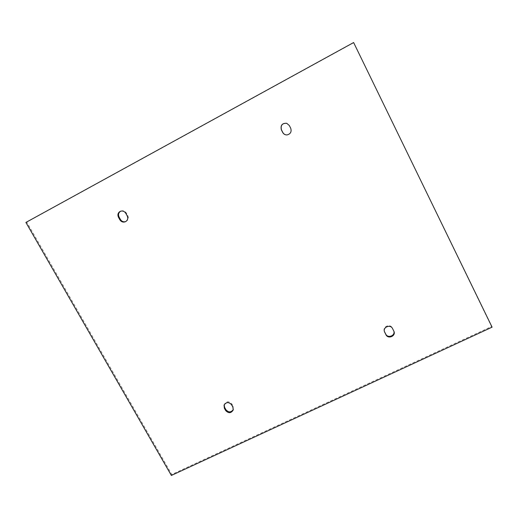 <?xml version="1.0" encoding="UTF-8"?>
<svg xmlns="http://www.w3.org/2000/svg" width="518" height="518" viewBox="0 0 518 518"><rect width="100%" height="100%" fill="white"/><g stroke="black" fill="none" stroke-linecap="round" stroke-linejoin="round"><path stroke-width="0.39" stroke-dasharray="2.59 1.94" d="M287.134 134.913L287.179 134.907C290.656 133.955 291.861 131.727 290.779 128.237L289.407 125.537L286.732 123.29M393.829 331.093L392.314 327.965C390.242 323.407 382.426 326.528 384.278 331.164L384.395 331.468M353.496 42.839L26.781 222.157L171.775 474.469L491.55 326.554L353.619 42.541M233.307 409.589L233.113 406.3L231.824 403.962C229.008 400.984 226.508 401.113 224.307 404.351L224.197 404.765M125.738 221.581L126.036 221.458C128.27 220.079 128.846 218.13 127.778 215.605L126.373 213.066C125.026 211.033 123.232 210.353 120.998 211.04L120.7 211.176M25.9 222.436L26.781 222.157M171.361 475.459L171.775 474.469M492.1 327.162L491.55 326.554M392.314 327.965L392.547 328.574M393.81 331.054L393.57 330.445M127.778 215.605L127.195 215.864M125.79 213.319L126.373 213.066M231.824 403.962L231.578 404.765M232.873 407.109L233.113 406.3M384.278 331.164L384.492 331.779M393.725 330.782L393.965 331.397M126.036 221.458L125.453 221.73M224.307 404.351L224.041 405.16M120.998 211.04L120.396 211.286M233.45 409.188L233.21 410.01"/><path stroke-width="0.78" d="M290.702 128.224C291.783 131.727 290.579 133.961 287.089 134.92C285.146 135.004 283.696 134.201 282.724 132.498L281.345 129.804C280.355 125.278 282.135 123.103 286.687 123.271L289.322 125.518L290.702 128.224M286.732 123.29C282.219 123.154 280.465 125.33 281.455 129.811L282.828 132.498C283.786 134.181 285.217 134.984 287.134 134.913M384.395 331.468L385.755 334.136C387.775 338.597 395.454 335.716 393.829 331.093M385.968 334.757L384.492 331.779C382.634 327.13 390.475 323.996 392.547 328.574L393.965 331.397C396.043 336.072 388.092 339.407 385.968 334.757L385.755 334.136M492.1 327.162L353.619 42.541L25.9 222.436L171.361 475.459L492.1 327.162M225.641 410.528L224.339 408.19L224.041 405.16C226.243 401.916 228.755 401.787 231.578 404.765L232.873 407.109L233.21 410.01C231.054 413.364 228.535 413.539 225.641 410.528L225.906 409.706C228.542 412.6 231.009 412.561 233.307 409.589M125.79 213.319L127.195 215.864C128.27 218.395 127.693 220.351 125.453 221.73C123.154 222.559 121.29 221.911 119.859 219.794L118.454 217.256C117.346 214.607 117.994 212.62 120.396 211.286C122.636 210.599 124.437 211.273 125.79 213.319M224.197 404.765L224.611 407.375L225.906 409.706M120.7 211.176C118.538 212.581 117.994 214.517 119.062 216.997L120.461 219.528C121.775 221.516 123.537 222.203 125.738 221.581M384.492 331.669L384.706 332.284M120.461 219.528L119.859 219.794M118.454 217.256L119.062 216.997M224.611 407.375L224.339 408.19"/></g></svg>
